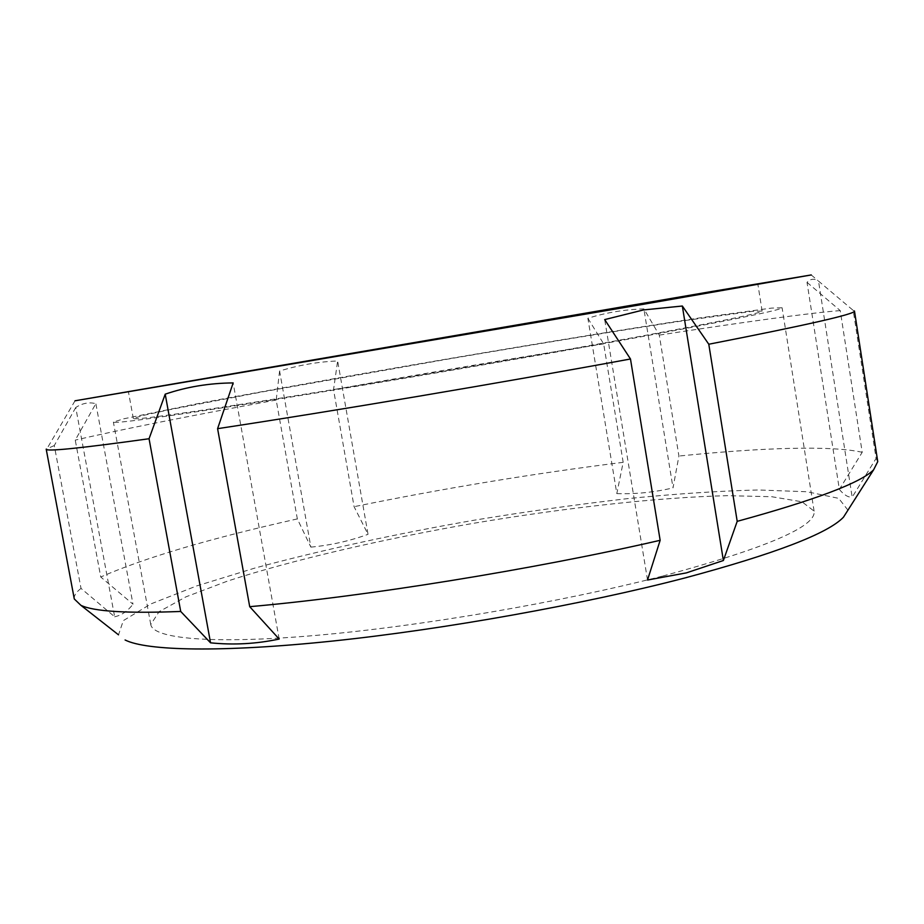 <?xml version="1.0" encoding="UTF-8"?>
<svg xmlns="http://www.w3.org/2000/svg" width="924" height="924" viewBox="0 0 924 924"><rect width="100%" height="100%" fill="white"/><g stroke="black" fill="none" stroke-linecap="round" stroke-linejoin="round"><path stroke-width="0.69" stroke-dasharray="4.62 3.46" d="M279.175 639.061L233.171 382.917M75.745 407.519L54.285 445.553L81.012 588.392L114.657 616.782L75.745 407.519C82.19 403.234 88.889 401.94 95.853 403.649L75.248 440.101L100.751 577.003L132.987 604.204L95.853 403.649M114.657 616.782C121.564 615.315 127.674 611.122 132.987 604.204M279.591 371.032L276.195 400.034L297.343 518.907L310.868 547.124L279.591 371.032C298.81 365.107 318.168 361.758 337.641 360.972L333.541 389.651L354.088 506.687L368.029 534.315L337.641 360.972M310.868 547.124C330.665 545.264 349.722 540.99 368.029 534.315M587.872 318.283L603.661 343.855L623.169 462.323L616.816 493.589L587.872 318.283C605.74 312.659 624.416 309.528 643.878 308.882L659.286 335.1L678.921 456.04L673.019 487.884L643.878 308.882M616.816 493.589C635.585 494.236 654.319 492.33 673.019 487.884M807.022 282.363L840.239 310.614L862.207 452.298L839.362 489.42L807.022 282.363C810.025 279.036 813.605 278.401 817.763 280.469L853.199 310.383L876.079 458.443L852.171 497.204L818.479 280.861M839.362 489.42C843.912 494.894 848.174 497.493 852.171 497.204M854.469 310.984L853.199 310.383M877.742 461.642L876.079 458.443M840.239 310.614C810.36 312.82 740.598 322.534 659.286 335.1M862.207 452.298C831.057 445.195 760.533 447.77 678.921 456.04M603.661 343.855C514.633 358.119 424.59 373.388 333.541 389.651M623.169 462.323C534.037 473.469 444.34 488.253 354.088 506.687M276.195 400.034C187.399 416.308 120.42 429.66 75.248 440.101M297.343 518.907C209.586 538.588 144.052 557.957 100.751 577.003M54.285 445.553L46.2 449.145M81.012 588.392C76.034 592.284 73.793 595.818 74.29 598.983M847.943 510.152L838.703 498.359L807.079 491.753L758.188 489.974C718.814 490.956 675.005 493.866 626.772 498.717C577.119 504.481 526.287 511.63 474.289 520.189C395.229 534.026 322.222 549.953 255.267 567.948L196.477 585.989L150.947 603.903L123.308 620.639L118.515 634.834M647.528 580.029L604.7 319.589M611.977 341.545C712.254 323.146 762.3 312.982 762.115 311.053L752.205 311.353L684.384 320.628C620.501 330.295 534.372 344.363 446.789 359.297L260.626 392.215L169.439 409.713L142.793 415.523L133.333 418.537C134.373 420.293 184.292 413.363 283.102 397.747C380.492 382.19 514.437 359.297 611.977 341.545M624.15 339.905C729.902 320.466 782.559 309.759 782.108 307.773L771.424 308.108L698.798 318.041C630.653 328.367 539.408 343.266 446.742 359.066C354.1 374.936 263.086 391.199 195.38 404.1L123.585 418.838L113.386 422.083C114.276 423.989 167.429 416.608 272.846 399.953C376.9 383.333 520.431 358.801 624.15 339.905M662.831 576.022C766.181 548.071 816.608 526.437 814.102 511.122L801.974 501.79L771.759 496.719L727.338 495.668C658.292 497.331 566.886 507.623 474.786 523.088C382.779 539.096 293.139 559.748 227.454 581.115L185.92 596.858L159.09 611.676L150.762 624.509C152.818 638.461 210.083 644.467 314.795 635.493C419.219 626.553 561.307 602.275 662.831 576.022M762.115 311.053L757.853 284.072M133.333 418.537L128.401 391.661M814.102 511.122L782.108 307.773M150.762 624.509L113.386 422.083M75.017 400.785L47.32 448.094M811.237 274.948L817.763 280.469"/><path stroke-width="1.39" d="M233.171 382.917L217.59 428.667L249.711 606.675L279.175 639.061C256.271 643.924 233.402 645.171 210.545 642.827L180.711 611.457L149.053 438.738L165.211 394.167C186.544 386.89 209.194 383.137 233.171 382.917M210.545 642.827L165.211 394.167M708.789 344.236C807.645 324.901 856.213 313.825 854.469 310.984L877.742 461.642L873.619 469.808C860.833 482.744 815.361 499.93 737.202 521.344L723.376 560.51L686.347 572.892L647.528 580.029L660.152 540.309L630.48 358.986L604.7 319.589L643.531 309.933L682.339 306.017L708.789 344.236L737.202 521.344M118.515 634.834L80.896 605.312L74.29 598.983L46.2 449.145C45.588 451.801 79.868 448.325 149.053 438.738M80.896 605.312C93.682 611.48 126.958 613.536 180.711 611.457M249.711 606.675C365.199 596.546 533.298 569.507 660.152 540.309M217.59 428.667C332.582 411.261 501.778 382.744 630.48 358.986M125.087 639.986C146.558 650.831 221.055 652.714 332.883 641.025C444.536 629.325 583.806 604.308 684.626 578.031C775.005 553.799 827.95 533.518 843.462 517.197L847.943 510.152M723.376 560.51L682.339 306.017M606.872 310.406L757.853 284.072L680.561 296.881L128.401 391.661L606.872 310.406M640.124 304.851L811.237 274.948L712.219 291.418L75.017 400.785L640.124 304.851M843.462 517.197L873.619 469.808"/></g></svg>
